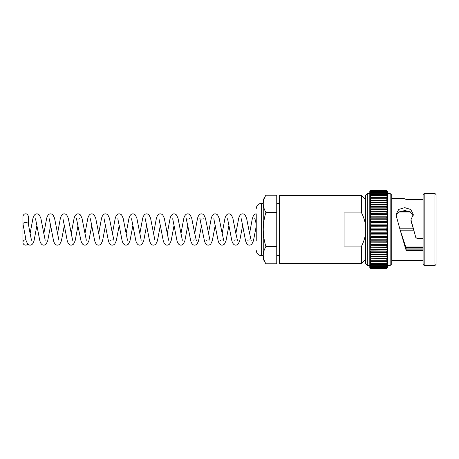 <?xml version="1.0" encoding="UTF-8"?>
<svg xmlns="http://www.w3.org/2000/svg" width="459" height="459" viewBox="0 0 459 459"><rect width="100%" height="100%" fill="white"/><g stroke="black" fill="none" stroke-linecap="round" stroke-linejoin="round"><path stroke-width="0.69" d="M387.654 192.281L387.654 191.546L386.558 190.571L387.654 192.281M369.799 195.115L370.901 193.342L369.799 193.853L370.901 192.361L369.799 192.992L370.901 191.569L369.799 192.321L370.688 190.944L386.765 190.944L370.901 190.967L369.799 191.839L370.855 190.37L386.598 190.37L387.654 191.449M369.799 194.874L369.799 192.562M387.654 192.562L386.558 191.558L370.608 191.518L386.851 191.518L387.654 192.981L387.654 192.321L387.654 192.981L386.558 192.344L387.654 193.836L387.654 192.992L387.654 199.022L387.654 197.502L387.23 197.089L370.229 197.089L369.799 197.502L369.799 199.022L370.901 197.324M387.654 194.082L386.558 193.319L370.447 193.222L387.012 193.222L386.558 193.342L387.654 194.874L387.654 193.853M387.585 195.689L387.654 194.897L386.558 194.478L370.373 194.341L387.086 194.341L386.558 194.501L387.585 195.689M369.799 196.091L370.901 194.501L369.799 194.897L369.799 196.32M386.558 195.815L387.654 197.473L387.654 196.113L387.161 195.632L370.298 195.632L369.799 196.113L369.799 197.473L370.901 195.815M386.558 197.324L387.494 198.403M370.275 212.718L369.799 213.67L370.901 211.955L386.558 211.955L387.654 211.283L386.558 211.955L387.654 213.67L387.654 206.716L386.558 207.152L387.654 208.908L387.654 202.608L386.558 202.803L387.654 204.565L387.654 199.022M387.654 199.24L386.558 198.999L387.654 200.726L387.654 199.051L387.293 198.707L370.161 198.707L369.799 199.051L370.901 199.034L369.799 200.933M369.799 202.769L370.901 200.864L369.799 200.755L370.097 200.474L387.356 200.474L387.654 200.755L386.558 200.864L387.654 202.574L387.448 200.026M369.799 204.743L370.901 202.844L369.799 202.608L370.046 202.385L387.654 202.608M387.293 205.787L387.654 206.676L387.465 204.421L369.799 204.599L370.901 204.915L369.799 206.676L370.901 204.955L386.558 204.955L387.293 205.787M369.799 204.599L369.799 206.848M369.799 209.063L370.901 207.193L369.943 206.584L387.654 206.716M387.654 209.063L386.558 209.499L387.654 211.243L387.551 208.851L369.902 208.851L370.901 209.545L369.799 211.283L370.901 211.955M387.654 226.798L369.799 226.798L369.799 229.5L370.901 228.129L369.799 226.763L387.654 226.798L386.558 228.077L387.654 229.477L387.654 224.107L386.558 225.289L387.654 226.763L387.654 224.118L369.799 224.061L370.901 222.575L369.799 221.433L370.901 219.844L369.799 218.8L370.901 217.159L369.799 216.223L370.901 214.542L369.799 213.716L369.868 211.22L387.654 211.283L387.448 210.658M387.654 211.381L387.654 213.716L386.558 214.496L387.654 216.178L387.43 213.085M387.654 216.292L386.558 217.113L387.654 218.754L387.654 213.796M369.799 221.387L369.799 218.8L387.648 218.794L386.558 219.844L387.654 221.387L387.654 218.754M369.799 224.107L369.799 226.763L370.901 225.34L369.799 224.107L387.654 224.107L387.654 221.433L386.558 222.523L387.654 224.061L387.654 221.387M387.654 229.477L369.799 229.5M386.558 230.871L387.654 232.191L387.654 229.523L386.558 230.871L370.901 230.871L369.799 229.523L369.799 232.191L370.901 230.871M386.558 233.66L387.654 234.893L387.654 232.237L386.558 233.66L370.901 233.66L369.799 232.191L369.799 234.893L370.901 233.66M386.558 236.425L387.654 237.567L387.654 234.939L386.558 236.425L370.901 236.425L369.799 234.939L369.799 237.567L370.901 236.425M386.558 239.156L387.654 240.2L387.654 237.613L386.558 239.156L370.901 239.156L369.799 237.613L369.799 240.2L370.901 239.156M386.558 241.841L387.654 242.777L387.654 240.246L386.558 241.841L370.901 241.841L369.799 240.246L369.799 242.777L370.901 241.841M387.012 243.953L386.558 244.458L370.901 244.458L369.799 242.822L369.799 245.284L387.614 245.324L387.654 242.822L387.012 243.953M386.558 246.999L387.654 247.717L387.654 245.33L386.558 246.999L370.901 246.999L370.023 245.915M386.558 249.455L387.654 250.052L387.654 247.757L386.558 249.455L370.901 249.455L370.006 248.342M386.558 251.807L387.654 252.284L387.654 250.092L386.558 251.807L370.901 251.807L370 250.694M387.293 253.213L386.558 254.045L387.654 252.324L387.293 253.213M387.654 254.435L386.558 256.156L387.654 256.392L387.654 254.257L370.901 254.045L369.799 252.324L369.994 254.579L387.465 254.579L387.654 252.152M386.558 256.156L370.901 256.156L369.799 254.435L370.046 256.615L387.654 256.392L387.654 259.949L387.654 258.274L386.558 259.966L370.901 259.966L369.799 258.274L370.011 258.974M387.413 257.166L386.558 258.136L370.901 258.136L369.799 256.426L369.799 258.245L387.356 258.526L387.413 257.166M386.558 261.641L387.23 261.911L387.654 261.498L387.654 259.978L386.558 261.641L370.901 261.641L369.799 259.978L369.965 260.597M386.558 263.156L387.161 263.368L387.654 262.887L387.654 261.527L386.558 263.156L370.901 263.156L369.799 261.527L369.799 262.887L370.298 263.368L370.901 263.156M386.558 264.499L370.373 264.659L387.086 264.659L386.558 264.522L387.654 264.103L387.654 262.909L386.558 264.499L370.901 264.499L369.799 262.909L369.799 264.103L370.901 264.499M386.558 265.658L370.447 265.784L387.012 265.778L386.558 265.681L387.654 265.147L387.654 264.126L386.558 265.658L370.901 265.658L369.799 264.126L369.799 265.147L370.901 265.658M387.631 265.382L386.558 266.639L386.931 266.725L370.528 266.725L370.901 266.656L369.799 265.164L369.799 266.008L370.901 266.656L386.558 266.639L387.654 266.008L387.631 265.382M369.799 267.304L370.901 268.624L369.799 267.551L370.901 268.429L369.799 266.69L370.608 267.482L386.851 267.482L387.654 266.679L387.654 266.019L386.558 267.431L370.901 267.431L369.799 266.019L369.799 266.69L369.799 234.882L387.648 234.882L387.654 237.538M387.654 267.104L386.765 268.056L370.688 268.056L386.558 268.022L387.654 267.161L386.685 268.435L370.774 268.435L386.558 268.423L387.654 267.454L386.598 268.63L370.855 268.63L369.799 266.92M387.654 267.299L386.558 268.624L387.654 267.551M423.089 248.112L406.117 248.112L406.089 249.025L423.089 249.025M423.089 238.594L417.334 238.594L415.774 237.441L410.971 219.792L413.284 214.376L410.707 209.47L404.74 207.657L398.739 209.413L396.117 214.255L396.404 216.441L400.019 229.5L406.117 248.112M413.175 215.449L410.26 211.869L405.199 210.578L399.99 211.444L396.484 214.582M413.622 229.5L410.971 221.083L410.971 219.792M434.954 193.497L434.954 265.503L436.05 264.407L436.05 194.593L434.954 193.497L424.185 193.497L424.185 265.503L423.089 264.407L423.089 194.593L424.185 193.497M391.768 195.115L390.15 193.497L390.15 265.503L391.768 263.885L391.768 195.115L391.768 198.638L404.345 198.638L406.083 199.413L423.089 199.413M387.654 221.433L369.799 221.433L369.799 224.061L369.799 193.497L367.309 193.497L365.685 195.115L365.685 263.885L367.309 265.503L367.309 193.497M365.685 259.404L361.572 263.518L279.451 263.518L279.451 195.482L361.572 195.482L361.572 212.907C363.683 217.05 365.054 221.416 365.685 226M361.572 263.518L361.572 246.093L344.084 246.093L344.084 212.907L361.572 212.907M365.685 233C365.054 237.59 363.683 241.95 361.572 246.093M369.799 192.31L370.774 190.565L386.685 190.565L370.901 190.571L369.799 191.696M370.901 192.344L386.558 192.361M369.799 200.726L369.799 199.051M369.799 202.574L369.799 200.755M369.799 204.565L369.799 202.608M387.654 204.599L386.558 204.915L370.901 204.915M369.799 208.908L369.799 206.716M369.988 210.687L369.799 208.948M387.654 213.716L369.845 213.676L369.799 216.178M387.654 216.223L369.822 216.206L369.799 218.754M369.799 237.567L387.654 237.567L387.654 240.149M369.799 240.246L387.654 240.2L387.654 242.708M369.799 242.822L387.654 242.777L387.654 245.204M387.654 254.257L387.654 247.717L369.868 247.78L370.901 247.045L369.799 247.717L369.799 245.284L370.901 244.458M386.558 244.458L387.654 245.284L387.184 246.282M387.654 250.052L369.902 250.149L369.799 247.717M369.799 250.052L370.901 249.501L370.373 249.937M387.654 252.284L369.943 252.416L369.799 249.937M369.799 252.284L370.901 251.807M369.799 254.401L370.901 254.045M369.799 256.392L370.901 256.156M369.799 258.245L370.901 258.136M386.558 258.136L387.654 258.274M386.558 259.966L387.654 259.949L387.293 260.293L370.161 260.293L369.799 259.949L369.799 258.067M369.799 259.949L370.901 259.966M387.23 261.911L370.229 261.911L369.799 261.498L369.799 259.76M370.229 261.911L370.901 261.641M390.15 265.503L387.654 265.503L387.654 267.161M387.465 248.313L387.654 247.717M370.901 209.499L386.558 209.499L387.086 209.063M387.654 208.908L387.459 208.306M405.859 246.965L423.089 246.965M400.231 230.188L413.806 230.188M406.037 247.653L423.089 247.653M400.225 211.347L409.147 211.347M387.654 232.202L369.799 232.197L387.654 232.197L387.654 234.882L369.799 234.893M369.799 191.541L370.901 190.376L369.799 191.449M387.654 259.76L387.654 265.164M387.654 247.619L387.654 245.284M423.089 260.362L391.768 260.362M423.089 249.937L406.077 249.937L406.083 250.494L423.089 250.494M406.083 250.494L405.59 246.196M400.019 229.5L405.733 249.18M398.825 212.035L410.535 212.035M399.835 228.811L413.41 228.811M406.077 249.937L406.089 249.025M25.882 239.747A2.702 2.697 180 0 0 22.95 242.432A2.702 2.697 180 0 0 27.758 244.113M25.652 222.581A2.702 1.193 0 0 1 28.343 223.676A2.702 1.193 0 0 1 28.349 223.774L28.349 216.539C27.97 214.697 27.07 213.796 25.652 213.842C24.229 213.796 23.329 214.697 22.95 216.539L22.95 223.774A2.702 1.193 0 0 1 25.652 222.581M276.748 212.351L276.748 263.793L265.899 263.793L263.248 259.203L263.248 255.221C263.317 258.147 264.206 261.005 265.899 263.793C264.206 260.993 263.323 258.136 263.248 255.221C263.317 252.295 264.206 249.438 265.899 246.649C264.212 241.095 263.328 235.381 263.248 229.5C263.317 223.694 264.2 217.973 265.899 212.351C264.206 209.551 263.323 206.693 263.248 203.779C263.317 200.853 264.206 197.995 265.899 195.207C264.206 198.007 263.323 200.864 263.248 203.779L263.248 199.797L265.899 195.207L276.748 195.207L276.748 212.351L265.899 212.351M256.231 240.837L256.231 214.468M22.984 223.969A2.702 1.193 0 0 1 22.961 223.872A2.702 1.193 0 0 1 22.95 223.774L22.95 242.432M276.748 246.649L265.899 246.649M263.248 255.221L263.248 203.779M386.558 268.624L370.901 268.624L386.558 268.624M386.558 190.376L370.901 190.376L386.558 190.376M370.901 190.577L386.558 190.577M370.901 190.978L386.558 190.978M386.558 191.569L370.901 191.569M386.558 193.342L370.901 193.342M386.558 194.501L370.901 194.501M386.558 195.844L370.901 195.844M386.558 197.359L370.901 197.359M386.558 198.999L370.901 198.999M386.558 199.034L370.901 199.034M386.558 200.83L370.901 200.83M386.558 200.864L370.901 200.864M386.558 202.803L370.901 202.803M386.558 202.844L370.901 202.844M386.558 207.152L370.901 207.152M386.558 207.193L370.901 207.193M386.558 209.545L370.901 209.545M386.558 212.001L370.901 212.001M386.558 214.496L370.901 214.496M386.558 214.542L370.901 214.542M386.558 217.113L370.901 217.113M386.558 217.159L370.901 217.159M386.558 219.792L370.901 219.792M386.558 219.844L370.901 219.844M386.558 222.523L370.901 222.523M386.558 222.575L370.901 222.575M386.558 225.289L370.901 225.289M386.558 225.34L370.901 225.34M386.558 228.077L370.901 228.077M386.558 228.129L370.901 228.129M386.558 230.923L370.901 230.923M386.558 233.711L370.901 233.711M386.558 236.477L370.901 236.477M386.558 239.208L370.901 239.208M386.558 241.887L370.901 241.887M386.558 244.504L370.901 244.504M386.558 247.045L370.901 246.999M386.558 249.501L370.901 249.455M386.558 251.848L370.901 251.848M386.558 254.085L370.901 254.085M386.558 256.197L370.901 256.197M386.558 258.17L370.901 258.17M386.558 260.001L370.901 260.001M386.558 261.676L370.901 261.676M386.558 263.185L370.901 263.185M386.558 266.656L370.901 266.656M386.558 267.431L370.901 267.431M386.558 268.033L370.901 268.033M386.558 268.429L370.901 268.429M263.248 255.692L261.63 255.692L261.63 203.308C258.348 203.63 256.547 205.431 256.231 208.707M390.15 193.497L387.654 193.497M365.685 199.596L361.572 195.482M369.799 265.503L367.309 265.503M434.954 265.503L424.185 265.503M386.598 190.37L370.855 190.37M387.161 263.368L370.298 263.368M387.23 197.089L370.229 197.089M387.161 195.632L370.298 195.632M28.349 223.722L28.349 216.539M261.63 255.692C258.348 255.37 256.547 253.569 256.231 250.293M279.451 255.422L276.748 255.422M254.98 218.731L254.751 218.478C254.653 218.203 255.204 219.023 256.225 224.371M256.231 226.207L253.437 240.832L251.911 244.05C250.356 245.347 248.921 245.485 247.602 244.469C246.575 243.574 245.846 242.105 245.422 240.063L243.402 229.5M248.95 230.372L251.171 240.522C251.607 239.678 247.544 239.718 247.894 240.522M249.53 233.729L252.221 219.172L253.19 216.229C253.821 214.812 254.837 214.014 256.231 213.842M229.689 229.5L231.703 240.063C232.134 242.105 232.856 243.574 233.883 244.469C235.203 245.485 236.643 245.347 238.198 244.05L239.718 240.832L242.673 225.271M241.262 218.731L243.27 228.725M235.237 230.372L237.458 240.522C237.888 239.678 233.832 239.718 234.176 240.522M235.817 233.729L238.565 218.937C238.99 216.895 239.718 215.426 240.745 214.531C242.065 213.515 243.499 213.653 245.054 214.95L246.581 218.168L248.801 229.5M213.831 218.731L217.991 240.063C218.415 242.105 219.144 243.574 220.171 244.469C221.49 245.485 222.925 245.347 224.48 244.05L226.006 240.832L228.961 225.271M227.549 218.731L229.552 228.725M221.519 230.372L223.74 240.522C224.17 239.678 220.113 239.718 220.458 240.522M222.099 233.729L224.847 218.937C225.271 216.895 226 215.426 227.027 214.531C228.347 213.515 229.781 213.653 231.336 214.95L232.862 218.168L235.088 229.5M203.165 218.478C203.601 219.322 199.539 219.282 199.883 218.478L204.272 240.063C204.697 242.105 205.425 243.574 206.452 244.469C207.772 245.485 209.206 245.347 210.761 244.05L212.287 240.832L215.242 225.271M194.668 233.729L197.416 218.937C197.84 216.895 198.569 215.426 199.596 214.531C200.916 213.515 202.35 213.653 203.905 214.95L205.431 218.168L210.021 240.522C210.457 239.678 206.395 239.718 206.745 240.522M208.386 233.729L211.134 218.937C211.559 216.895 212.282 215.426 213.309 214.531C214.628 213.515 216.069 213.653 217.623 214.95L219.144 218.168L221.37 229.5M188.54 229.5L190.56 240.063C190.984 242.105 191.707 243.574 192.74 244.469C194.054 245.485 195.494 245.347 197.049 244.05L198.575 240.832L201.524 225.271M194.088 230.372L196.309 240.522C196.739 239.678 192.682 239.718 193.027 240.522M174.822 229.5L176.841 240.063C177.266 242.105 177.994 243.574 179.021 244.469C180.341 245.485 181.775 245.347 183.33 244.05L184.857 240.832L187.811 225.271M189.452 218.478C189.883 219.322 185.826 219.282 186.17 218.478L188.408 228.725M180.37 230.372L182.361 240.269M180.949 233.729L183.698 218.937C184.128 216.895 184.851 215.426 185.878 214.531C187.197 213.515 188.638 213.653 190.187 214.95L191.713 218.168L193.939 229.5M161.109 229.5L163.123 240.063C163.553 242.105 164.276 243.574 165.303 244.469C166.623 245.485 168.063 245.347 169.612 244.05L171.138 240.832L174.093 225.271M172.682 218.731L174.69 228.725M166.657 230.372L168.648 240.269M167.237 233.729L169.985 218.937C170.409 216.895 171.138 215.426 172.165 214.531C173.485 213.515 174.919 213.653 176.474 214.95L178 218.168L180.221 229.5M147.391 229.5L149.41 240.063C149.835 242.105 150.563 243.574 151.59 244.469C152.91 245.485 154.344 245.347 155.899 244.05L157.426 240.832L160.375 225.271M158.969 218.731L160.971 228.725M152.939 230.372L154.93 240.269M153.518 233.729L156.267 218.937C156.691 216.895 157.42 215.426 158.447 214.531C159.766 213.515 161.201 213.653 162.756 214.95L164.282 218.168L166.508 229.5M133.672 229.5L135.692 240.063C136.116 242.105 136.845 243.574 137.872 244.469C139.192 245.485 140.626 245.347 142.181 244.05L143.707 240.832L146.662 225.271M145.251 218.731L147.259 228.725M139.226 230.372L141.211 240.269M139.806 233.729L142.548 218.937C142.978 216.895 143.701 215.426 144.728 214.531C146.048 213.515 147.488 213.653 149.043 214.95L150.563 218.168L152.79 229.5M119.96 229.5L121.979 240.063C122.404 242.105 123.127 243.574 124.154 244.469C125.473 245.485 126.913 245.347 128.468 244.05L129.989 240.832L132.944 225.271M131.532 218.731L133.54 228.725M125.508 230.372L127.499 240.269M126.087 233.729L128.836 218.937C129.26 216.895 129.989 215.426 131.016 214.531C132.335 213.515 133.77 213.653 135.325 214.95L136.851 218.168L139.071 229.5M104.101 218.731L108.261 240.063C108.685 242.105 109.414 243.574 110.441 244.469C111.761 245.485 113.195 245.347 114.75 244.05L116.276 240.832L119.231 225.271M117.82 218.731L119.822 228.725M111.789 230.372L114.01 240.522C114.446 239.678 110.384 239.718 110.728 240.522M112.369 233.729L115.117 218.937C115.542 216.895 116.27 215.426 117.297 214.531C118.617 213.515 120.051 213.653 121.606 214.95L123.132 218.168L125.359 229.5M90.389 218.731L94.543 240.063C94.973 242.105 95.696 243.574 96.723 244.469C98.042 245.485 99.483 245.347 101.032 244.05L102.558 240.832L105.513 225.271M84.938 233.729L87.686 218.937C88.111 216.895 88.839 215.426 89.866 214.531C91.186 213.515 92.62 213.653 94.175 214.95L95.702 218.168L100.062 240.269M98.656 233.729L101.405 218.937C101.829 216.895 102.552 215.426 103.585 214.531C104.899 213.515 106.339 213.653 107.894 214.95L109.42 218.168L111.64 229.5M79.723 218.478C80.153 219.322 76.096 219.282 76.441 218.478L80.83 240.063C81.254 242.105 81.983 243.574 83.01 244.469C84.33 245.485 85.764 245.347 87.319 244.05L88.845 240.832L91.794 225.271M71.22 233.729L73.968 218.937C74.398 216.895 75.121 215.426 76.148 214.531C77.468 213.515 78.908 213.653 80.457 214.95L81.983 218.168L86.349 240.269M65.092 229.5L67.112 240.063C67.536 242.105 68.265 243.574 69.292 244.469C70.611 245.485 72.046 245.347 73.601 244.05L75.127 240.832L78.082 225.271M70.64 230.372L72.631 240.269M51.379 229.5L53.393 240.063C53.823 242.105 54.546 243.574 55.573 244.469C56.893 245.485 58.333 245.347 59.888 244.05L61.408 240.832L64.363 225.271M62.952 218.731L64.96 228.725M56.927 230.372L58.918 240.269M57.507 233.729L60.255 218.937C60.68 216.895 61.408 215.426 62.435 214.531C63.755 213.515 65.189 213.653 66.744 214.95L68.271 218.168L70.491 229.5M37.661 229.5L39.681 240.063C40.105 242.105 40.834 243.574 41.861 244.469C43.18 245.485 44.615 245.347 46.17 244.05L47.696 240.832L50.651 225.271M49.239 218.731L51.242 228.725M43.209 230.372L45.2 240.269M43.789 233.729L46.537 218.937C46.961 216.895 47.69 215.426 48.717 214.531C50.037 213.515 51.471 213.653 53.026 214.95L54.552 218.168L56.778 229.5M22.961 223.872L26.169 240.832L27.695 244.05C29.25 245.347 30.684 245.485 32.004 244.469C33.031 243.574 33.759 242.105 34.184 240.063L36.932 225.271M35.521 218.731L37.529 228.725M29.496 230.372L31.482 240.269M30.076 233.729L32.824 218.937C33.249 216.895 33.972 215.426 34.999 214.531C36.318 213.515 37.758 213.653 39.313 214.95L40.834 218.168L43.06 229.5M28.343 223.676L29.347 229.5M279.451 203.578L276.748 203.578M263.248 203.308L261.63 203.308"/></g></svg>
